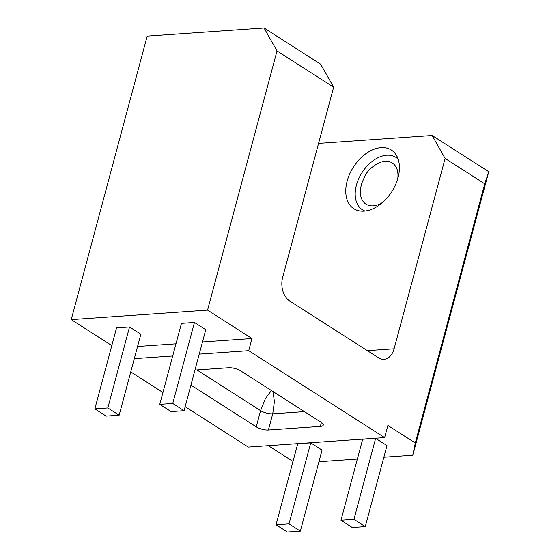 <?xml version="1.0" encoding="UTF-8"?>
<svg xmlns="http://www.w3.org/2000/svg" width="560" height="560" viewBox="0 0 560 560"><rect width="100%" height="100%" fill="white"/><g stroke="black" fill="none" stroke-linecap="round" stroke-linejoin="round"><path stroke-width="0.84" d="M318.934 461.734L357.357 459.06M383.859 457.219L412.811 455.21L415.296 442.988L387.877 425.453L384.622 437.598L248.717 350.679L251.972 338.534L207.564 310.128L277.018 50.946L264.047 28L320.677 64.218L333.641 87.164L282.639 277.501A17.766 12.096 86 0 0 289.625 300.944L378.441 357.749A17.766 12.096 86 0 0 384.013 359.275A17.766 12.096 86 0 0 394.107 348.789L445.109 158.452L432.145 135.506L488.768 171.724L412.811 455.21M293.006 461.447L268.359 445.683M375.648 438.347L362.663 439.25L340.963 520.247L352.289 527.485L365.274 526.582L386.974 445.592L375.648 438.347L353.948 519.344L340.963 520.247M310.73 442.862L297.745 443.758L276.045 524.755L287.364 532L300.349 531.097L322.056 450.1L310.73 442.862L289.023 523.852L276.045 524.755M111.804 345.555L71.232 319.606L207.564 310.128M137.564 346.486L175.98 343.812M202.482 341.971L251.972 338.534M129.528 326.97L116.543 327.873L94.843 408.863L106.162 416.108L119.147 415.205L140.854 334.208L129.528 326.97L107.821 407.96L94.843 408.863M194.446 322.455L181.461 323.358L159.761 404.355L171.087 411.593L184.072 410.697L205.772 329.7L194.446 322.455L172.746 403.452L159.761 404.355M185.143 406.693L248.29 447.076L384.622 437.598M134.309 358.631L172.725 355.964M199.227 354.123L248.717 350.679M162.939 392.49L130.753 371.903M190.932 385.077L256.249 426.846A8.883 2.933 -165 0 0 268.401 430.017L320.341 426.412A8.883 2.933 -165 0 0 323.26 425.089A8.883 2.933 -165 0 0 321.167 422.338L240.758 370.909A8.883 2.933 -165 0 0 228.606 367.738L194.95 370.076M71.232 319.606L147.189 36.12L264.047 28M318.57 143.402L432.145 135.506M364.091 211.148A34.839 22.778 122.6 0 1 360.822 211.106A34.839 22.778 122.6 0 1 353.409 167.118A34.839 22.778 122.6 0 1 396.452 155.393A34.839 22.778 122.6 0 1 398.055 177.618A34.839 22.778 122.6 0 1 364.091 211.148M415.296 442.988L484.743 183.806L445.109 158.452M333.641 87.164L277.018 50.946M484.743 183.806L488.768 171.724M271.418 390.523L265.349 398.685L260.589 410.648L256.249 426.846M304.409 411.621L272.741 413.819L274.4 401.646L273.042 391.552M398.174 159.208A31.094 20.328 -57.4 0 0 362.026 172.627A31.094 20.328 -57.4 0 0 365.008 211.064M382.564 202.475A24.43 15.974 122.6 0 1 360.409 189.861L361.417 184.072L365.365 175.035C368.088 170.597 371.966 166.894 376.999 163.933A24.43 15.974 122.6 0 1 397.74 178.752M119.147 415.205L107.821 407.96M184.072 410.697L172.746 403.452M365.274 526.582L353.948 519.344M300.349 531.097L289.023 523.852M367.346 350.651L394.107 348.789M321.391 422.485L320.341 426.412M196.938 369.943L260.589 410.648A8.883 2.933 15 0 0 272.741 413.819L268.401 430.017"/></g></svg>
